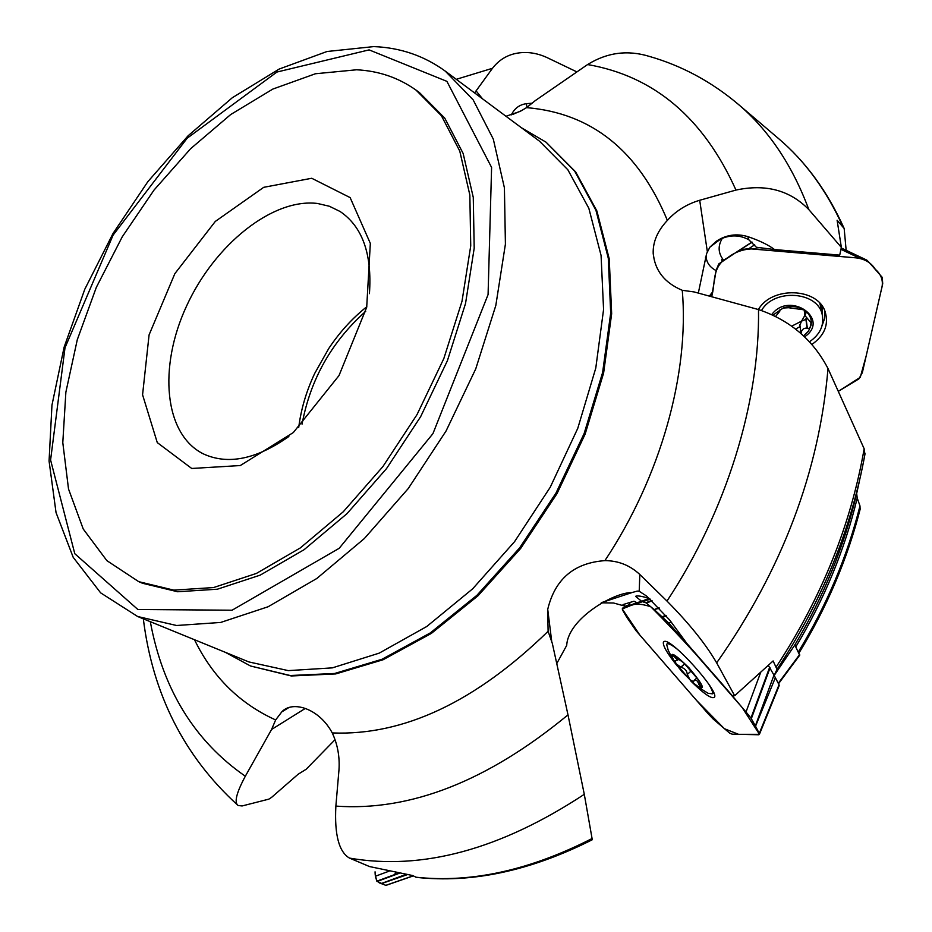 <?xml version="1.0" encoding="UTF-8"?>
<svg xmlns="http://www.w3.org/2000/svg" width="932" height="932" viewBox="0 0 932 932"><rect width="100%" height="100%" fill="white"/><g stroke="black" fill="none" stroke-linecap="round" stroke-linejoin="round"><path stroke-width="1.4" d="M846.291 251.873L844.171 228.491L837.111 220.255L841.363 247.399L839.72 255.123L774.574 249.555C768.387 244.906 759.498 240.607 747.907 236.646C736.501 233.245 725.912 234.829 716.16 241.388L709.881 247.166L706.619 253.551L698.324 293.067M722.382 238.184C717.652 246.025 718.106 253.422 723.745 260.366M778.453 683.645L774.189 675.455L777.008 669.362L773.117 660.939L734.661 695.726L732.412 695.843L686.942 643.534L669.677 620.025L646.622 596.061L639.201 591.261L637.185 591.098M415.812 877.198C471.126 883.198 529.877 870.313 592.065 838.52L584.294 794.32C500.542 849.436 422.266 870.686 349.488 858.092L369.526 866.562L412.573 875.521L416.383 877.362M335.031 739.705L306.209 769.215L298.112 774.259L271.655 797.314L268.894 799.12L242.11 805.959L238.161 805.504C233.979 802.697 236.367 792.934 245.326 776.228L271.585 729.465L275.639 719.947L281.883 711.757C292.566 700.282 319.117 708.32 332.258 732.936C337.605 744.423 339.842 756.726 338.98 769.844L335.87 806.11C410.383 811.457 487.762 781.051 567.996 714.867L552.327 643.395L548.109 631.279L547.655 609.621C554.889 579.18 573.972 562.858 604.903 560.633C618.324 560.68 629.962 565.305 639.83 574.508L666.986 601.07C726.622 510.771 759.906 401.89 758.508 309.564C789.893 320.177 813.053 339.842 828 368.548C819.321 471.464 782.204 569.568 716.661 662.862L734.661 695.726M798.34 651.934C826.649 605.439 847.188 556.765 859.968 505.925L857.219 498.049L856.671 493.494L859.514 480.644M774.189 675.455L794.821 645.002L799.668 655.173M859.968 505.925L860.12 509.385M474.598 92.932L492.48 68.292L456.272 79.313M492.48 68.292C499.342 59.415 508.243 54.277 519.182 52.879C528.432 51.726 537.729 53.287 547.061 57.598L576.85 71.881M758.508 309.564L694.119 291.937L682.271 290.306C664.609 282.862 654.916 270.548 653.192 253.364C652.819 241.901 657.549 230.903 667.37 220.395C676.003 210.853 686.779 204.143 699.699 200.264L735.965 190.07C703.509 117.91 654.043 76.063 587.591 64.553L535.271 100.621L526.568 107.634L520.173 111.386L505.994 116.279M522.514 110.162L513.124 114.287M532.393 103.172L526.277 103.697C519.473 104.664 514.511 108.38 511.365 114.846M842.878 226.593C826.498 190.361 804.992 160.956 778.36 138.414L737.981 104.046C768.69 130.002 792.317 165.197 808.848 209.618L841.363 247.399M587.591 64.553C607.21 52.378 627.947 49.711 649.779 56.537M808.848 209.618C789.975 190.233 765.685 183.709 735.965 190.07M774.574 249.555L756.353 247.248L748.769 239.71C738.342 234.142 727.473 234.701 716.16 241.388M776.263 666.834C821.476 597.855 850.776 525.182 864.162 448.781L828 368.548M716.661 662.862C705.722 644.035 689.156 623.438 666.986 601.07M637.127 591.121L631.745 592.624C614.444 592.1 568.101 618.464 566.714 645.363L556.754 663.584M649.639 598.589C641.973 596.165 637.278 595.408 635.577 596.34L641.647 601.315L636.964 602.713L633.981 601.222L623.007 604.588L625.256 606.231L613.559 603.004L601.257 602.794M625.85 606.056L629.298 604.682L630.16 602.398M864.162 448.781L864.931 454.35C851.184 529.854 821.873 601.548 776.985 669.432M864.675 455.666L864.931 454.35M592.065 838.52L592.228 839.767M225.428 652.377L250.533 665.996L290.225 675.525L334.646 673.475L382.038 659.262L430.258 632.944L476.928 595.303L519.613 547.911L555.996 493.051L584.131 433.531L602.62 372.497L610.693 313.082L608.281 258.199L595.944 210.294L574.718 171.208L546.024 142.165L521.384 127.719M567.996 714.867L584.294 794.32M349.488 858.092C338.922 851.953 334.378 834.618 335.87 806.11M416.045 90.113L419.377 92.524L444.774 118.154L463.157 153.489L473.27 197.398L474.202 248.168L465.534 303.506L447.418 360.672L420.635 416.686L386.535 468.586L346.984 513.66L304.1 549.694L260.168 575.149L217.354 589.21L177.616 591.75L142.538 583.269L138.751 581.673L173.806 590.131L213.556 587.556L256.37 573.448L300.325 547.923L343.244 511.796L382.854 466.641L417 414.647L443.842 358.529L462.004 301.269L470.73 245.862L469.845 195.033L459.767 151.089L441.418 115.743L416.045 90.113C398.523 77.671 378.707 70.89 356.595 69.784L315.412 73.756L272.831 89.076L230.693 114.543L190.617 148.712L154.06 190.023L122.267 236.798L96.346 287.312L77.274 339.749L65.869 392.186L62.794 442.63L68.514 488.974L83.239 529.027L106.842 560.621L138.751 581.673M288.85 436.502C256.37 459.36 227.874 465.161 203.362 453.884C163.997 434.359 158.195 367.068 186.575 306.022C214.546 244.825 272.459 197.968 317.474 203.467L329.334 206.24L340.098 211.494C362.432 226.651 372.206 254.04 369.433 293.662M311.731 178.268L263.709 187.32L215.304 221.432L174.855 273.647L149.085 334.879L142.573 394.784L157.275 442.595L191.724 468.47L240.281 465.546L293.324 432.553L339.015 375.561L366.695 307.28L370.33 243.38L350.141 197.607L311.731 178.268M314.713 373.394C306.36 391.184 301.024 409.218 298.718 427.485C300.978 409.311 306.325 391.265 314.713 373.394L328.798 348.428C339.761 332.002 352.436 318.103 366.824 306.721C352.378 318.196 339.702 332.083 328.798 348.428M638.42 591.109L639.434 591.342M641.647 601.315L649.045 598.367M706.619 253.551L706.141 257.244C706.84 263.045 710.161 267.484 716.114 270.571M709.392 296.05L712.432 292.182M721.974 261.659L721.822 259.352L723.022 260.855M271.585 729.465L305.23 708.471M671.984 657.817L668.221 650.28L666.613 644.338C667.65 642.754 671.296 644.443 677.541 649.429M707.866 682.888C711.605 688.608 713.131 692.255 712.456 693.827L708.029 693.28L697.486 686.628M682.131 671.914L675.024 662.862C667.964 650.198 672.543 651.771 688.783 667.592C703.963 685.696 706.339 691.649 695.913 685.439L682.131 671.914M674.139 655.464L672.811 655.196L683.645 662.769L697.823 679.102L701.248 684.985L700.922 687.571C699 687.478 695.365 684.904 690.006 679.836L676.073 663.794C672.461 658.54 671.378 655.674 672.811 655.196L677.704 660.136L675.187 660.776M701.027 684.472L700.922 687.571L698.825 684.274C697.59 680.675 696.029 679.381 694.142 680.383L693.618 681.676L690.006 679.836L687.292 674.465C687.012 670.807 684.915 668.407 681.012 667.242L676.073 663.794L675.083 660.87M674.71 656.711L675.385 656.093M680.779 667.23L684.659 663.747M698.895 684.554L700.398 683.203M819.834 303.261L821.709 311.043M761.561 310.473C773.898 288.198 818.005 291.308 822.245 314.783C824.261 325.559 819.985 334.576 809.419 341.823M771.847 314.433C789.684 290.539 830.971 319.187 804.537 336.871M773.152 315.039L783.148 308.026C790.627 305.614 797.501 306.209 803.768 309.797C809.675 313.769 812.098 318.93 811.05 325.291L808.475 331.128L803.582 335.951M779.595 310.088L779.735 311.3L779.303 310.775L783.148 308.026L788.577 307.723L803.768 309.797L806.25 312.371L804.899 315.494L811.05 322.775L810.153 327.423L808.58 328.542L807.077 328.087C803.512 327.959 801.485 329.788 801.007 333.598M779.735 311.3L775.727 316.286M804.875 315.389L801.578 321.121L791.757 326.13M799.936 324.977L801.578 321.121L806.879 318.989M795.648 329.101L800.099 326.526M807.333 328.18L806.087 318.884M805.563 313.28L805.248 310.927M779.595 311.043L779.49 310.205M385.906 885.388L413.295 875.894L385.697 885.377C381.677 882.697 375.235 885.12 375.06 871.828L375.561 876.173L389.087 871.164M413.191 875.835L385.697 885.377L376.831 881.183L398.721 873.098M381.293 883.524L405.968 874.414M381.479 883.606L407.307 874.647M375.561 876.173L376.831 881.183M754.71 244.813L748.757 248.693L859.467 258.152L840.955 249.333M748.757 248.693L740.125 249.706L718.828 263.873L716.207 270.024L711.664 296.667C715.566 283.491 711.559 266.202 727.601 257.791C737.806 249.834 749.701 247.213 763.285 249.927L853.852 257.663C863.731 258.304 870.861 262.172 875.264 269.266C881.742 274.87 883.781 281.662 881.369 289.619L866.143 356.071L860.271 377.32L838.695 391.114L858.896 378.893L862.345 372.637L882.709 283.712L882.255 277.387L869.929 263.302L866.818 260.121L859.467 258.152M811.83 344.49C824.494 335.567 828.932 324.685 825.181 311.87C817.818 287.615 771.614 286.042 758.415 309.541M671.378 622.203L668.78 623.1L746.019 711.966L760.698 672.333M746.019 711.966L751.029 718.199L755.374 725.877L773.979 675.106L768.317 665.366M690.833 681.024C704.091 694.06 711.99 699.431 714.506 697.148C719.213 691.09 671.355 638.094 664.283 641.449L663.433 642.008C662.524 645.445 667.265 653.588 677.646 666.45M650.315 599.183L622.483 608.2L622.483 609.936L626.642 617.054L636.02 630.661L707.726 713.283L713.085 718.945L729.616 733.088L732.133 734.16L758.846 734.766L759.545 734.008L755.549 726.191L775.342 677.681L773.979 675.106M778.663 686.441L779.036 684.775L775.342 677.681M622.692 608.095L636.906 602.678M658.994 607.652L654.182 609.575L645.841 602.759L651.701 600.441M654.182 609.575L659.507 608.188M643.278 601.967L645.829 602.748M668.78 623.1L654.532 609.866M394.026 875.23L395.89 872.55M742.105 707.458L759.475 734.323L738.528 734.311L724.35 728.684L696.484 700.34L639.911 635.158L622.238 608.934L629.624 606.033C634.214 603.353 641.274 603.598 650.804 606.779C680.418 636.439 710.86 670.003 742.105 707.458M857.219 498.049C844.776 549.764 824.296 599.381 795.777 646.89M794.46 645.561C823.632 596.818 844.404 545.954 856.764 492.981M150.308 621.679C162.89 689.517 194.567 741.033 245.326 776.228M526.568 107.634C591.529 113.087 638.467 150.669 667.37 220.395M527.058 107.296L526.277 103.697M275.639 719.947C239.594 703.555 212.554 676.818 194.497 639.736M748.769 239.71L747.907 236.646M548.109 631.279C475.541 701.901 403.591 735.791 332.258 732.936M137.668 616.518L248.856 661.93L288.314 670.621L332.34 667.871L379.184 653.146L426.728 626.525L472.652 588.838L514.569 541.655L550.241 487.238L577.758 428.359L595.781 368.082L603.575 309.494L601.07 255.426L588.826 208.255L567.856 169.787L539.546 141.221L445.31 71.158C424.2 55.815 400.341 47.625 373.744 46.6L327.015 51.505L279.239 69.026L232.371 97.685L188.078 135.804L147.862 181.658L113.04 233.431L84.789 289.246L64.122 347.17L51.959 405.152L49.07 461.049L56.037 512.577L73.22 557.359L100.644 592.857L137.668 616.518L176.602 625.5L220.663 622.448L268.101 606.755L316.798 578.492L364.342 538.545L408.228 488.578L446.044 431.027L475.739 368.897L495.812 305.498L505.412 244.137L504.41 187.856L493.308 139.124L473.141 99.841L445.31 71.158M682.271 290.306C689.47 373.184 660.893 476.45 604.903 560.633M250.533 665.996L291.308 675.968L335.73 673.929L383.11 659.74L431.318 633.434L477.976 595.816L520.65 548.459L557.01 493.622L585.133 434.137L603.598 373.126L611.66 313.746L609.237 258.875L596.888 210.982L575.65 171.907L546.024 142.165M369.107 49.885L276.897 72.055L187.122 138.262L113.098 235.12L65.007 347.776L50.584 460L74.793 553.713L137.866 609.493L232.068 610.215L339.201 548.296L432.937 433.648L488.077 294.594L491.595 167.434L446.906 81.364L369.107 49.885M365.705 311.335C331.652 341.706 310.438 379.312 302.05 424.165M705.466 257.686L706.141 257.244M711.116 296.516L712.141 292.508M639.83 574.508L639.201 591.261M699.699 200.264L707.33 251.57M476.042 90.847L482.566 98.862M778.302 683.261L799.656 654.532M674.978 656.804L675.618 656.233M687.292 674.465L691.323 670.842M681.012 667.242L684.764 663.864M698.825 684.274L700.27 682.97M779.665 311.16L779.548 310.135M807.077 328.087L805.842 318.872M805.388 313.373L805.038 310.74M377.087 881.486L399.432 873.226M866.562 260.005L841.235 247.97L866.457 259.958M864.43 259.154L841.212 248.122M821.989 325.955L824.61 318.534L824.785 310.892M822.525 316.065L822.001 305.917M740.952 249.357L752.124 242.157M740.125 249.706L752.008 242.052M750.936 718.071L769.681 667.196M751.332 718.665L770.077 667.801M759.522 733.566L779.175 685.183M759.37 733.181L779.036 684.775M646.33 603.109L652.109 600.814M663.176 617.112L666.438 616.005M662.559 616.541L665.926 615.4M794.763 645.084C823.702 596.608 844.334 546.082 856.659 493.517M798.934 653.099C826.999 607.151 847.456 559.014 860.294 508.674M143.318 618.825C152.708 694.189 184.093 756.225 237.485 804.945M649.79 56.526C681.933 65.811 711.326 81.643 737.981 104.046M778.36 138.414C805.609 161.504 827.546 191.526 844.159 228.468M865.036 453.639C851.335 529.434 821.989 601.338 777.02 669.351M592.298 839.732C530.483 870.884 471.813 883.419 416.289 877.35M780.748 680.709L778.546 683.82M631.745 592.647L601.757 602.538M636.265 596.061L635.566 596.329M710.813 294.139L709.602 296.108M721.042 238.732L709.881 247.166M288.908 707.528L281.93 711.815M551.837 642.381L547.76 609.644M654.136 259.259L653.216 253.76M799.819 655.045L778.5 683.739M712.456 693.827L713.679 692.721M667.184 643.826L668.395 642.731M677.704 660.136L679.183 658.808M694.328 680.232L696.95 677.855M822.245 314.783L821.115 306.989M800.996 333.516L799.866 324.755M804.782 314.62L804.176 310.065M664.097 641.496L663.433 642.008M779.187 685.637L759.545 733.997"/></g></svg>
